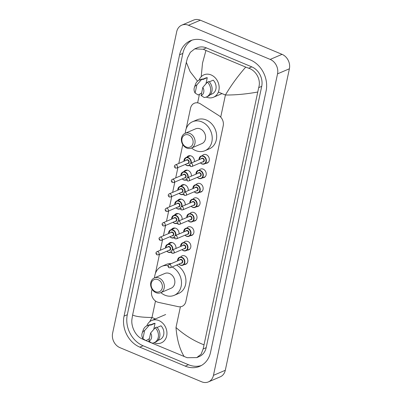 <?xml version="1.0" encoding="UTF-8"?>
<svg xmlns="http://www.w3.org/2000/svg" width="402" height="402" viewBox="0 0 402 402"><rect width="100%" height="100%" fill="white"/><g stroke="black" fill="none" stroke-linecap="round" stroke-linejoin="round"><path stroke-width="0.6" d="M180.965 256.662A4.583 3.794 66.9 0 1 182.066 255.878A4.583 3.794 66.9 0 1 184.759 255.918A4.583 3.794 66.9 0 1 187.764 260.154A4.583 3.794 66.9 0 1 185.674 264.31A4.583 3.794 66.9 0 1 184.347 264.566M184.041 242.2A4.583 3.794 66.9 0 1 185.141 241.416A4.583 3.794 66.9 0 1 187.829 241.456A4.583 3.794 66.9 0 1 190.839 245.692A4.583 3.794 66.9 0 1 188.744 249.853A4.583 3.794 66.9 0 1 187.417 250.104M187.116 227.738A4.583 3.794 66.9 0 1 188.216 226.954A4.583 3.794 66.9 0 1 190.905 226.994A4.583 3.794 66.9 0 1 193.91 231.23A4.583 3.794 66.9 0 1 191.819 235.391A4.583 3.794 66.9 0 1 190.493 235.642M190.186 213.276A4.583 3.794 66.9 0 1 191.292 212.492A4.583 3.794 66.9 0 1 193.98 212.532A4.583 3.794 66.9 0 1 196.985 216.768A4.583 3.794 66.9 0 1 194.895 220.929A4.583 3.794 66.9 0 1 193.568 221.18M193.261 198.814A4.583 3.794 66.9 0 1 194.362 198.03A4.583 3.794 66.9 0 1 197.055 198.07A4.583 3.794 66.9 0 1 200.06 202.306A4.583 3.794 66.9 0 1 197.965 206.467A4.583 3.794 66.9 0 1 196.643 206.718M196.337 184.352A4.583 3.794 66.9 0 1 197.437 183.573A4.583 3.794 66.9 0 1 200.126 183.608A4.583 3.794 66.9 0 1 203.136 187.845A4.583 3.794 66.9 0 1 201.04 192.005A4.583 3.794 66.9 0 1 199.714 192.256M199.412 169.89A4.583 3.794 66.9 0 1 200.513 169.111A4.583 3.794 66.9 0 1 203.201 169.147A4.583 3.794 66.9 0 1 206.206 173.383A4.583 3.794 66.9 0 1 204.115 177.543A4.583 3.794 66.9 0 1 202.789 177.795M202.482 155.428A4.583 3.794 66.9 0 1 203.583 154.649A4.583 3.794 66.9 0 1 206.276 154.685A4.583 3.794 66.9 0 1 209.281 158.921A4.583 3.794 66.9 0 1 207.191 163.081A4.583 3.794 66.9 0 1 205.864 163.333M168.393 243.989A4.879 4.035 66.9 0 1 169.915 242.707A4.879 4.035 66.9 0 1 172.78 242.753A4.879 4.035 66.9 0 1 175.975 248.451M171.463 229.527A4.879 4.035 66.9 0 1 172.991 228.246A4.879 4.035 66.9 0 1 175.85 228.291A4.879 4.035 66.9 0 1 179.046 233.989M174.538 215.065A4.879 4.035 66.9 0 1 176.066 213.784A4.879 4.035 66.9 0 1 178.925 213.829A4.879 4.035 66.9 0 1 182.121 219.527M177.614 200.603A4.879 4.035 66.9 0 1 179.136 199.322A4.879 4.035 66.9 0 1 182 199.367A4.879 4.035 66.9 0 1 185.196 205.065M180.689 186.141A4.879 4.035 66.9 0 1 182.212 184.86A4.879 4.035 66.9 0 1 185.076 184.905A4.879 4.035 66.9 0 1 188.267 190.603M183.759 171.679A4.879 4.035 66.9 0 1 185.287 170.398A4.879 4.035 66.9 0 1 188.146 170.443A4.879 4.035 66.9 0 1 191.342 176.146M186.835 157.217A4.879 4.035 66.9 0 1 188.362 155.936A4.879 4.035 66.9 0 1 191.221 155.981A4.879 4.035 66.9 0 1 194.417 161.684M152.051 289.224L151.644 291.138A8.598 7.11 -113.1 0 0 158.418 302.364L178.317 306.671A8.598 7.11 -113.1 0 0 182.091 306.344A8.598 7.11 -113.1 0 0 185.88 301.435L223.21 125.816A8.598 7.11 -113.1 0 0 218.924 115.625L200.593 103.957A8.598 7.11 -113.1 0 0 199.372 103.319A8.598 7.11 -113.1 0 0 194.327 103.244A8.598 7.11 -113.1 0 0 190.538 108.153L186.146 128.806M185.307 132.766L185.196 133.288M182.789 144.604L178.779 163.468M177.905 167.579L175.704 177.93M174.83 182.041L172.634 192.392M171.76 196.503L169.559 206.854M168.684 210.965L166.483 221.316M165.609 225.427L163.408 235.778M162.534 239.888L160.338 250.24M159.463 254.35L155.408 273.42M154.564 277.385L154.453 277.908M119.947 347.655A11.462 9.482 66.9 0 1 112.61 333.218L176.699 31.713A11.462 9.482 66.9 0 1 181.749 25.165A11.462 9.482 66.9 0 1 188.478 25.261L270.199 59.411A11.462 9.482 66.9 0 1 277.541 73.847L213.452 375.352A11.462 9.482 66.9 0 1 208.402 381.9A11.462 9.482 66.9 0 1 201.673 381.799L119.947 347.655M181.749 25.165L193.598 20.1A11.462 9.482 66.9 0 1 200.327 20.2L282.053 54.345A11.462 9.482 66.9 0 1 289.39 68.782L225.301 370.287A11.462 9.482 66.9 0 1 220.251 376.835L208.402 381.9M250.32 59.913L204.914 40.944A24.643 20.381 -113.1 0 0 190.458 40.733A24.643 20.381 -113.1 0 0 179.593 54.808L124.052 316.113A24.643 20.381 -113.1 0 0 139.831 347.147L185.237 366.121A24.643 20.381 -113.1 0 0 199.693 366.333A24.643 20.381 -113.1 0 0 210.558 352.258L266.099 90.952A24.643 20.381 -113.1 0 0 250.32 59.913M192.126 40.12A24.643 20.381 -113.1 0 0 182.85 53.416L127.308 314.721A24.643 20.381 -113.1 0 0 143.087 345.755L188.493 364.73A24.643 20.381 -113.1 0 0 201.286 365.549M257.536 92.058C246.17 94.103 235.461 95.088 225.416 95.008C230.969 85.556 237.743 76.249 245.738 67.094L248.677 68.209C256.164 70.601 261.255 79.903 258.687 87.656L203.146 348.961L201.126 354.187L196.754 357.614L199.347 356.509A15.477 12.799 -113.1 0 0 206.171 347.67L261.712 86.365A15.477 12.799 -113.1 0 0 251.803 66.878L206.402 47.903A15.477 12.799 -113.1 0 0 197.322 47.773L194.729 48.878L203.276 49.24L205.95 50.471L202.518 63.109L201.211 76.717M196.754 357.614L187.146 357.71L152.001 343.137M151.81 343.057L146.006 340.635M145.836 340.564L141.74 338.74C135.424 335.851 130.906 326.303 131.936 319.208L132.615 315.002C135.62 316.535 142.082 317.369 151.996 317.5L149.705 321.711M197.533 81.184L190.161 71.672L186.327 62.305L132.615 315.002M186.327 62.305L187.478 57.903L190.327 52.325L194.729 48.878M245.738 67.094L205.95 50.471M184.201 356.594C179.714 349.358 176.975 339.665 175.991 327.524C184.453 335.072 193.729 340.816 203.824 344.76M199.04 80.204A12.181 10.075 66.9 0 1 203.955 74.827A12.181 10.075 66.9 0 1 211.1 74.933A12.181 10.075 66.9 0 1 219.085 86.179A12.181 10.075 66.9 0 1 213.527 97.229A12.181 10.075 66.9 0 1 206.382 97.123A12.181 10.075 66.9 0 1 206.246 97.063M201.538 93.41A12.181 10.075 66.9 0 1 201.327 93.143M209.276 81.852L213.241 80.159A8.598 7.11 66.9 0 1 212.12 93.932L210.1 94.797M202.819 87.38A5.734 4.739 66.9 0 1 201.085 95.53L202.819 87.38L207.437 82.119A9.171 7.583 66.9 0 1 206.422 96.993A9.171 7.583 66.9 0 1 204.171 97.5L201.085 95.53M207.437 82.119L208.919 81.485A9.171 7.583 66.9 0 1 207.899 96.359L206.422 96.993M194.352 87.601A5.734 4.739 66.9 0 1 196.844 84.882L195.111 93.033A5.734 4.739 66.9 0 1 194.352 87.601L195.432 84.395A9.171 7.583 66.9 0 1 199.211 80.129A9.171 7.583 66.9 0 1 201.462 79.621L202.945 78.988L202.824 79.561L207.266 77.661L205.975 83.747M202.904 79.174L205.362 78.124A8.598 7.11 66.9 0 1 207.266 77.661M201.618 93.018L198.196 95.003L195.111 93.033M196.844 84.882L201.462 79.621M199.211 80.129L200.693 79.495A9.171 7.583 66.9 0 1 202.945 78.988M146.825 325.846A12.181 10.075 66.9 0 1 151.74 320.474A12.181 10.075 66.9 0 1 158.885 320.575A12.181 10.075 66.9 0 1 166.875 331.821A12.181 10.075 66.9 0 1 161.313 342.871A12.181 10.075 66.9 0 1 154.167 342.765A12.181 10.075 66.9 0 1 154.031 342.705M149.323 339.052A12.181 10.075 66.9 0 1 149.112 338.786M157.061 327.494L161.026 325.801A8.598 7.11 66.9 0 1 159.906 339.574L157.891 340.439M150.604 333.022A5.734 4.739 66.9 0 1 148.871 341.172L150.604 333.022L155.222 327.761A9.171 7.583 66.9 0 1 154.207 342.635A9.171 7.583 66.9 0 1 151.956 343.142L148.871 341.172M155.222 327.761L156.705 327.127A9.171 7.583 66.9 0 1 155.69 342.001L154.207 342.635M142.137 333.248A5.734 4.739 66.9 0 1 144.63 330.524L142.896 338.675A5.734 4.739 66.9 0 1 142.137 333.248L143.223 330.037A9.171 7.583 66.9 0 1 146.996 325.771A9.171 7.583 66.9 0 1 149.253 325.263L150.73 324.63L150.609 325.203L155.051 323.303L153.76 329.389M150.695 324.816L153.147 323.766A8.598 7.11 66.9 0 1 155.051 323.303M149.408 338.66L145.981 340.645L142.896 338.675M144.63 330.524L149.253 325.263M146.996 325.771L148.479 325.138A9.171 7.583 66.9 0 1 150.73 324.63M186.211 147.037A6.593 5.452 66.9 0 1 181.99 138.74A6.593 5.452 66.9 0 1 188.764 135.032A6.593 5.452 66.9 0 1 192.985 143.333A6.593 5.452 66.9 0 1 186.211 147.037M186.674 148.026A8.025 6.638 66.9 0 1 181.413 140.62A8.025 6.638 66.9 0 1 185.076 133.338A8.025 6.638 66.9 0 1 189.779 133.409A8.025 6.638 66.9 0 1 195.045 140.821A8.025 6.638 66.9 0 1 191.382 148.097A8.025 6.638 66.9 0 1 186.674 148.026M191.382 148.097L201.899 143.604A8.025 6.638 -113.1 0 0 205.558 136.323A8.025 6.638 -113.1 0 0 200.296 128.916A8.025 6.638 -113.1 0 0 195.593 128.846L185.076 133.338M185.272 133.253A15.763 13.035 66.9 0 1 192.548 121.731A15.763 13.035 66.9 0 1 201.794 121.866A15.763 13.035 66.9 0 1 212.13 136.419A15.763 13.035 66.9 0 1 204.94 150.715A15.763 13.035 66.9 0 1 195.694 150.579A15.763 13.035 66.9 0 1 191.578 148.011M192.548 121.731L196.995 119.831A15.763 13.035 66.9 0 1 206.241 119.967A15.763 13.035 66.9 0 1 216.577 134.519A15.763 13.035 66.9 0 1 209.382 148.815L204.94 150.715M155.473 291.656A6.593 5.452 66.9 0 1 151.252 283.355A6.593 5.452 66.9 0 1 158.026 279.651A6.593 5.452 66.9 0 1 162.242 287.948A6.593 5.452 66.9 0 1 155.473 291.656M155.936 292.646A8.025 6.638 66.9 0 1 150.675 285.239A8.025 6.638 66.9 0 1 154.333 277.958A8.025 6.638 66.9 0 1 159.041 278.028A8.025 6.638 66.9 0 1 164.302 285.435A8.025 6.638 66.9 0 1 160.644 292.716A8.025 6.638 66.9 0 1 155.936 292.646M160.644 292.716L171.157 288.219A8.025 6.638 -113.1 0 0 174.82 280.943A8.025 6.638 -113.1 0 0 169.559 273.531A8.025 6.638 -113.1 0 0 164.85 273.466L154.333 277.958M172.126 266.983A15.763 13.035 66.9 0 1 181.453 281.671A15.763 13.035 66.9 0 1 174.197 295.334A15.763 13.035 66.9 0 1 164.951 295.199A15.763 13.035 66.9 0 1 160.84 292.631M154.534 277.872A15.763 13.035 66.9 0 1 161.81 266.35A15.763 13.035 66.9 0 1 168.051 265.621M161.81 266.35L166.252 264.451A15.763 13.035 66.9 0 1 171.312 263.591M176.568 265.084A15.763 13.035 66.9 0 1 185.895 279.772A15.763 13.035 66.9 0 1 178.644 293.435L174.197 295.334M220.713 117.128L225.416 95.008L218.361 92.058M155.383 318.917L151.996 317.5L155.499 301.033M197.628 102.832L199.402 94.485M175.991 327.524L180.403 306.786M213.452 375.352L225.301 370.287M277.541 73.847L289.39 68.782M270.199 59.411L282.053 54.345M188.478 25.261L200.327 20.2M127.308 314.721L124.052 316.113M143.087 345.755L139.831 347.147M182.85 53.416L179.593 54.808M188.493 364.73L185.237 366.121M251.803 66.878L248.677 68.209M261.712 86.365L258.687 87.656M206.171 347.67L203.146 348.961M206.402 47.903L203.276 49.24M183.94 161.262A4.296 3.558 66.9 0 1 185.92 157.609A4.296 3.558 66.9 0 1 188.443 157.644A4.296 3.558 66.9 0 1 191.196 163.061M189.558 165.388A4.296 3.558 66.9 0 1 189.302 165.513A4.296 3.558 66.9 0 1 186.779 165.478A4.296 3.558 66.9 0 1 185.292 164.423M185.382 164.383A4.01 3.316 -113.1 0 0 186.684 165.282A4.01 3.316 -113.1 0 0 189.498 165.066M190.754 163.247A4.01 3.316 -113.1 0 0 188.242 157.971A4.01 3.316 -113.1 0 0 184.031 161.222M186 160.378A2.005 1.658 66.9 0 1 187.85 159.8A2.005 1.658 66.9 0 1 189.161 162.172A2.005 1.658 66.9 0 1 187.352 163.544M176.734 168.081L187.99 163.272A1.719 1.422 -113.1 0 0 188.774 161.71A1.719 1.422 -113.1 0 0 187.649 160.122A1.719 1.422 -113.1 0 0 186.639 160.107L175.383 164.92A1.719 1.422 66.9 0 1 176.393 164.936A1.719 1.422 66.9 0 1 177.518 166.523A1.719 1.422 66.9 0 1 176.734 168.081L175.448 168.081C174.036 166.84 174.011 165.79 175.383 164.92M175.262 167.076L175.372 166.554L175.262 167.076M180.865 175.724A4.296 3.558 66.9 0 1 182.85 172.071A4.296 3.558 66.9 0 1 185.367 172.106A4.296 3.558 66.9 0 1 188.121 177.518M186.483 179.85A4.296 3.558 66.9 0 1 186.226 179.975A4.296 3.558 66.9 0 1 183.704 179.94A4.296 3.558 66.9 0 1 182.217 178.885M182.307 178.845A4.01 3.316 -113.1 0 0 183.613 179.744A4.01 3.316 -113.1 0 0 186.422 179.528M187.679 177.709A4.01 3.316 -113.1 0 0 185.166 172.433A4.01 3.316 -113.1 0 0 180.955 175.684M182.925 174.84A2.005 1.658 66.9 0 1 184.779 174.262A2.005 1.658 66.9 0 1 186.086 176.634A2.005 1.658 66.9 0 1 184.277 178.006M173.659 182.543L184.915 177.729A1.719 1.422 -113.1 0 0 185.699 176.171A1.719 1.422 -113.1 0 0 184.573 174.584A1.719 1.422 -113.1 0 0 183.563 174.568L172.307 179.382A1.719 1.422 66.9 0 1 173.317 179.398A1.719 1.422 66.9 0 1 174.443 180.985A1.719 1.422 66.9 0 1 173.659 182.543L172.378 182.543C170.961 181.302 170.935 180.252 172.307 179.382M172.187 181.538L172.297 181.016L172.187 181.538M177.79 190.186A4.296 3.558 66.9 0 1 179.774 186.533A4.296 3.558 66.9 0 1 182.297 186.568A4.296 3.558 66.9 0 1 185.046 191.98M183.412 194.312A4.296 3.558 66.9 0 1 183.151 194.437A4.296 3.558 66.9 0 1 180.629 194.402A4.296 3.558 66.9 0 1 179.141 193.347M179.232 193.307A4.01 3.316 -113.1 0 0 180.538 194.206A4.01 3.316 -113.1 0 0 183.352 193.99M184.603 192.171A4.01 3.316 -113.1 0 0 182.091 186.895A4.01 3.316 -113.1 0 0 177.88 190.146M179.855 189.302A2.005 1.658 66.9 0 1 181.704 188.724A2.005 1.658 66.9 0 1 183.016 191.096A2.005 1.658 66.9 0 1 181.207 192.468M170.584 197.005L181.845 192.191A1.719 1.422 -113.1 0 0 182.629 190.633A1.719 1.422 -113.1 0 0 181.498 189.046A1.719 1.422 -113.1 0 0 180.493 189.03L169.232 193.844A1.719 1.422 66.9 0 1 170.242 193.859A1.719 1.422 66.9 0 1 171.373 195.447A1.719 1.422 66.9 0 1 170.584 197.005L169.302 197.005C167.885 195.764 167.865 194.714 169.232 193.844M169.116 196L169.227 195.478L169.116 196M174.719 204.648A4.296 3.558 66.9 0 1 176.699 200.995A4.296 3.558 66.9 0 1 179.222 201.03A4.296 3.558 66.9 0 1 181.975 206.442M180.337 208.774A4.296 3.558 66.9 0 1 180.076 208.899A4.296 3.558 66.9 0 1 177.558 208.864A4.296 3.558 66.9 0 1 176.071 207.809M176.161 207.769A4.01 3.316 -113.1 0 0 177.463 208.668A4.01 3.316 -113.1 0 0 180.277 208.452M181.533 206.633A4.01 3.316 -113.1 0 0 179.016 201.357A4.01 3.316 -113.1 0 0 174.81 204.608M176.779 203.764A2.005 1.658 66.9 0 1 178.629 203.186A2.005 1.658 66.9 0 1 179.94 205.558A2.005 1.658 66.9 0 1 178.131 206.929M167.513 211.467L178.769 206.653A1.719 1.422 -113.1 0 0 179.553 205.095A1.719 1.422 -113.1 0 0 178.428 203.507A1.719 1.422 -113.1 0 0 177.418 203.492L166.162 208.306A1.719 1.422 66.9 0 1 167.167 208.321A1.719 1.422 66.9 0 1 168.297 209.909A1.719 1.422 66.9 0 1 167.513 211.467L166.227 211.467C164.815 210.226 164.79 209.171 166.162 208.306M166.041 210.462L166.152 209.939L166.041 210.462M171.644 219.11A4.296 3.558 66.9 0 1 173.624 215.457A4.296 3.558 66.9 0 1 176.146 215.492A4.296 3.558 66.9 0 1 178.9 220.904M177.262 223.236A4.296 3.558 66.9 0 1 177.006 223.361A4.296 3.558 66.9 0 1 174.483 223.326A4.296 3.558 66.9 0 1 172.996 222.271M173.086 222.231A4.01 3.316 -113.1 0 0 174.388 223.125A4.01 3.316 -113.1 0 0 177.202 222.914M178.458 221.095A4.01 3.316 -113.1 0 0 175.945 215.819A4.01 3.316 -113.1 0 0 171.734 219.07M173.704 218.226A2.005 1.658 66.9 0 1 175.553 217.648A2.005 1.658 66.9 0 1 176.865 220.02A2.005 1.658 66.9 0 1 175.056 221.391M164.438 225.929L175.694 221.115A1.719 1.422 -113.1 0 0 176.478 219.557A1.719 1.422 -113.1 0 0 175.352 217.969A1.719 1.422 -113.1 0 0 174.342 217.954L163.086 222.768A1.719 1.422 66.9 0 1 164.096 222.783A1.719 1.422 66.9 0 1 165.222 224.366A1.719 1.422 66.9 0 1 164.438 225.929L163.152 225.929C161.74 224.688 161.715 223.633 163.086 222.768M162.966 224.924L163.076 224.401L162.966 224.924M168.569 233.572A4.296 3.558 66.9 0 1 170.554 229.919A4.296 3.558 66.9 0 1 173.071 229.954A4.296 3.558 66.9 0 1 175.825 235.366M174.187 237.698A4.296 3.558 66.9 0 1 173.93 237.823A4.296 3.558 66.9 0 1 171.408 237.788A4.296 3.558 66.9 0 1 169.92 236.733M170.011 236.693A4.01 3.316 -113.1 0 0 171.317 237.587A4.01 3.316 -113.1 0 0 174.126 237.376M175.383 235.557A4.01 3.316 -113.1 0 0 172.87 230.281A4.01 3.316 -113.1 0 0 168.659 233.532M170.629 232.688A2.005 1.658 66.9 0 1 172.483 232.11A2.005 1.658 66.9 0 1 173.79 234.482A2.005 1.658 66.9 0 1 171.981 235.853M161.363 240.391L172.619 235.577A1.719 1.422 -113.1 0 0 173.408 234.019A1.719 1.422 -113.1 0 0 172.277 232.431A1.719 1.422 -113.1 0 0 171.267 232.416L160.011 237.23A1.719 1.422 66.9 0 1 161.021 237.245A1.719 1.422 66.9 0 1 162.147 238.828A1.719 1.422 66.9 0 1 161.363 240.391L160.081 240.391C158.664 239.15 158.644 238.095 160.011 237.23M159.89 239.386L160.001 238.863L159.89 239.386M165.493 248.034A4.296 3.558 66.9 0 1 167.478 244.381A4.296 3.558 66.9 0 1 170.001 244.416A4.296 3.558 66.9 0 1 172.749 249.828M171.116 252.16A4.296 3.558 66.9 0 1 170.855 252.285A4.296 3.558 66.9 0 1 168.332 252.25M166.936 251.155A4.01 3.316 -113.1 0 0 168.242 252.049A4.01 3.316 -113.1 0 0 171.056 251.838M172.312 250.019A4.01 3.316 -113.1 0 0 169.795 244.743A4.01 3.316 -113.1 0 0 165.589 247.994M167.559 247.15A2.005 1.658 66.9 0 1 169.408 246.572A2.005 1.658 66.9 0 1 170.719 248.944A2.005 1.658 66.9 0 1 168.91 250.315M158.287 254.853L169.549 250.039A1.719 1.422 -113.1 0 0 170.332 248.481A1.719 1.422 -113.1 0 0 169.202 246.893A1.719 1.422 -113.1 0 0 168.197 246.878L156.941 251.692A1.719 1.422 66.9 0 1 157.946 251.707A1.719 1.422 66.9 0 1 159.076 253.29A1.719 1.422 66.9 0 1 158.287 254.853L157.006 254.853C155.589 253.612 155.569 252.556 156.941 251.692M156.82 253.848L156.931 253.325L156.82 253.848M168.242 252.21A4.296 3.558 66.9 0 1 166.845 251.195M201.799 163.88A4.296 3.558 66.9 0 1 200.402 162.865M199.05 159.705A4.296 3.558 66.9 0 1 201.03 156.051A4.296 3.558 66.9 0 1 203.553 156.087A4.296 3.558 66.9 0 1 206.372 160.056A4.296 3.558 66.9 0 1 204.412 163.956A4.296 3.558 66.9 0 1 201.889 163.921M200.492 162.825A4.01 3.316 -113.1 0 0 201.794 163.72A4.01 3.316 -113.1 0 0 205.919 161.463A4.01 3.316 -113.1 0 0 203.352 156.413A4.01 3.316 -113.1 0 0 199.141 159.664M201.111 158.82A2.005 1.658 66.9 0 1 202.96 158.237A2.005 1.658 66.9 0 1 204.271 160.614A2.005 1.658 66.9 0 1 202.462 161.981M203.1 161.71A1.719 1.422 -113.1 0 0 203.884 160.152A1.719 1.422 -113.1 0 0 202.759 158.564A1.719 1.422 -113.1 0 0 201.749 158.549L190.493 163.358A1.719 1.422 66.9 0 1 191.503 163.373A1.719 1.422 66.9 0 1 192.628 164.961A1.719 1.422 66.9 0 1 191.844 166.523L203.1 161.71M190.483 164.996L190.372 165.518L190.483 164.996M195.975 174.166A4.296 3.558 66.9 0 1 197.96 170.513A4.296 3.558 66.9 0 1 200.477 170.548A4.296 3.558 66.9 0 1 203.296 174.518A4.296 3.558 66.9 0 1 201.337 178.418A4.296 3.558 66.9 0 1 198.814 178.382A4.296 3.558 66.9 0 1 197.327 177.327M197.417 177.287A4.01 3.316 -113.1 0 0 198.724 178.181A4.01 3.316 -113.1 0 0 202.844 175.925A4.01 3.316 -113.1 0 0 200.276 170.875A4.01 3.316 -113.1 0 0 196.065 174.126M198.035 173.282A2.005 1.658 66.9 0 1 199.889 172.699A2.005 1.658 66.9 0 1 201.196 175.076A2.005 1.658 66.9 0 1 199.387 176.443M200.025 176.171A1.719 1.422 -113.1 0 0 200.809 174.614A1.719 1.422 -113.1 0 0 199.683 173.026A1.719 1.422 -113.1 0 0 198.673 173.011L187.417 177.82A1.719 1.422 66.9 0 1 188.427 177.835A1.719 1.422 66.9 0 1 189.553 179.423A1.719 1.422 66.9 0 1 188.769 180.985L200.025 176.171M187.407 179.458L187.297 179.98L187.407 179.458M192.9 188.628A4.296 3.558 66.9 0 1 194.885 184.975A4.296 3.558 66.9 0 1 197.407 185.01A4.296 3.558 66.9 0 1 200.226 188.98A4.296 3.558 66.9 0 1 198.261 192.88A4.296 3.558 66.9 0 1 195.739 192.844A4.296 3.558 66.9 0 1 194.251 191.789M194.342 191.749A4.01 3.316 -113.1 0 0 195.648 192.643A4.01 3.316 -113.1 0 0 199.769 190.387A4.01 3.316 -113.1 0 0 197.201 185.337A4.01 3.316 -113.1 0 0 192.99 188.588M194.965 187.744A2.005 1.658 66.9 0 1 196.814 187.161A2.005 1.658 66.9 0 1 198.126 189.538A2.005 1.658 66.9 0 1 196.317 190.905M196.955 190.633A1.719 1.422 -113.1 0 0 197.739 189.076A1.719 1.422 -113.1 0 0 196.608 187.488A1.719 1.422 -113.1 0 0 195.603 187.473L184.342 192.282A1.719 1.422 66.9 0 1 185.352 192.297A1.719 1.422 66.9 0 1 186.483 193.885A1.719 1.422 66.9 0 1 185.694 195.447L196.955 190.633M184.337 193.92L184.227 194.442L184.337 193.92M189.829 203.085A4.296 3.558 66.9 0 1 191.809 199.437A4.296 3.558 66.9 0 1 194.332 199.472A4.296 3.558 66.9 0 1 197.151 203.442A4.296 3.558 66.9 0 1 195.191 207.342A4.296 3.558 66.9 0 1 192.669 207.306A4.296 3.558 66.9 0 1 191.181 206.251M191.272 206.211A4.01 3.316 -113.1 0 0 192.573 207.105A4.01 3.316 -113.1 0 0 196.699 204.849A4.01 3.316 -113.1 0 0 194.126 199.799A4.01 3.316 -113.1 0 0 189.92 203.05M191.89 202.206A2.005 1.658 66.9 0 1 193.739 201.623A2.005 1.658 66.9 0 1 195.05 204A2.005 1.658 66.9 0 1 193.241 205.367M193.88 205.095A1.719 1.422 -113.1 0 0 194.663 203.538A1.719 1.422 -113.1 0 0 193.538 201.95A1.719 1.422 -113.1 0 0 192.528 201.935L181.272 206.744A1.719 1.422 66.9 0 1 182.277 206.759A1.719 1.422 66.9 0 1 183.407 208.347A1.719 1.422 66.9 0 1 182.624 209.909L193.88 205.095M181.262 208.382L181.151 208.904L181.262 208.382M189.503 221.728A4.296 3.558 66.9 0 1 188.106 220.713M186.754 217.547A4.296 3.558 66.9 0 1 188.734 213.899A4.296 3.558 66.9 0 1 191.257 213.934A4.296 3.558 66.9 0 1 194.076 217.904A4.296 3.558 66.9 0 1 192.116 221.803A4.296 3.558 66.9 0 1 189.593 221.768M188.196 220.673A4.01 3.316 -113.1 0 0 189.503 221.567A4.01 3.316 -113.1 0 0 193.623 219.311A4.01 3.316 -113.1 0 0 191.056 214.261A4.01 3.316 -113.1 0 0 186.845 217.512M188.814 216.668A2.005 1.658 66.9 0 1 190.664 216.085A2.005 1.658 66.9 0 1 191.975 218.462A2.005 1.658 66.9 0 1 190.166 219.829M190.804 219.557A1.719 1.422 -113.1 0 0 191.588 218A1.719 1.422 -113.1 0 0 190.463 216.412A1.719 1.422 -113.1 0 0 189.453 216.397L178.197 221.206A1.719 1.422 66.9 0 1 179.207 221.221A1.719 1.422 66.9 0 1 180.332 222.808A1.719 1.422 66.9 0 1 179.548 224.371L190.804 219.557M178.186 222.844L178.076 223.366L178.186 222.844M186.427 236.19A4.296 3.558 66.9 0 1 185.031 235.175M183.679 232.009A4.296 3.558 66.9 0 1 185.664 228.361A4.296 3.558 66.9 0 1 188.181 228.396A4.296 3.558 66.9 0 1 191 232.366A4.296 3.558 66.9 0 1 189.04 236.265A4.296 3.558 66.9 0 1 186.518 236.225M185.121 235.135A4.01 3.316 -113.1 0 0 186.427 236.029A4.01 3.316 -113.1 0 0 190.548 233.773A4.01 3.316 -113.1 0 0 187.98 228.723A4.01 3.316 -113.1 0 0 183.769 231.974M185.744 231.13A2.005 1.658 66.9 0 1 187.593 230.547A2.005 1.658 66.9 0 1 188.9 232.924A2.005 1.658 66.9 0 1 187.091 234.291M187.729 234.019A1.719 1.422 -113.1 0 0 188.518 232.462A1.719 1.422 -113.1 0 0 187.387 230.874A1.719 1.422 -113.1 0 0 186.377 230.859L175.121 235.667A1.719 1.422 66.9 0 1 176.131 235.683A1.719 1.422 66.9 0 1 177.257 237.27A1.719 1.422 66.9 0 1 176.473 238.833L187.729 234.019M175.111 237.306L175.001 237.828L175.111 237.306M180.604 246.471A4.296 3.558 66.9 0 1 182.588 242.823A4.296 3.558 66.9 0 1 185.111 242.858A4.296 3.558 66.9 0 1 187.93 246.828A4.296 3.558 66.9 0 1 185.965 250.727A4.296 3.558 66.9 0 1 183.443 250.687A4.296 3.558 66.9 0 1 181.955 249.637M182.046 249.597A4.01 3.316 -113.1 0 0 183.352 250.491A4.01 3.316 -113.1 0 0 187.473 248.235A4.01 3.316 -113.1 0 0 184.905 243.185A4.01 3.316 -113.1 0 0 180.699 246.436M182.669 245.592A2.005 1.658 66.9 0 1 184.518 245.009A2.005 1.658 66.9 0 1 185.83 247.386A2.005 1.658 66.9 0 1 184.021 248.753M184.659 248.481A1.719 1.422 -113.1 0 0 185.443 246.923A1.719 1.422 -113.1 0 0 184.312 245.336A1.719 1.422 -113.1 0 0 183.307 245.32L172.051 250.129A1.719 1.422 66.9 0 1 173.056 250.144A1.719 1.422 66.9 0 1 174.187 251.732A1.719 1.422 66.9 0 1 173.398 253.29L184.659 248.481M172.041 251.768L171.93 252.29L172.041 251.768M180.277 265.114A4.296 3.558 66.9 0 1 178.885 264.099M177.533 260.933A4.296 3.558 66.9 0 1 179.513 257.285A4.296 3.558 66.9 0 1 182.036 257.32A4.296 3.558 66.9 0 1 184.855 261.29A4.296 3.558 66.9 0 1 182.895 265.189A4.296 3.558 66.9 0 1 180.372 265.149M178.975 264.059A4.01 3.316 -113.1 0 0 180.277 264.953A4.01 3.316 -113.1 0 0 184.402 262.697A4.01 3.316 -113.1 0 0 181.83 257.647A4.01 3.316 -113.1 0 0 177.624 260.898M179.593 260.054A2.005 1.658 66.9 0 1 181.443 259.471A2.005 1.658 66.9 0 1 182.754 261.848A2.005 1.658 66.9 0 1 180.945 263.215M181.583 262.943A1.719 1.422 -113.1 0 0 182.367 261.385A1.719 1.422 -113.1 0 0 181.242 259.798A1.719 1.422 -113.1 0 0 180.232 259.782L168.976 264.591A1.719 1.422 66.9 0 1 169.986 264.606A1.719 1.422 66.9 0 1 171.111 266.194A1.719 1.422 66.9 0 1 170.327 267.752L181.583 262.943M168.966 266.23L168.855 266.752L168.966 266.23M213.527 97.229L222.03 93.596M151.74 320.474L165.664 314.52M189.302 165.513L186.724 165.483L185.247 164.443M183.895 161.277L185.92 157.609L190.342 155.72M186.226 179.975L183.649 179.945L182.176 178.905M180.825 175.739L182.85 172.071L187.267 170.182M183.151 194.437L180.573 194.407L179.101 193.367M177.749 190.201L179.774 186.533L184.191 184.644M180.076 208.899L177.503 208.869L176.026 207.829M174.674 204.663L176.699 200.995L181.121 199.106M177.006 223.361L174.428 223.331L172.95 222.291M171.599 219.125L173.624 215.457L178.046 213.568M173.93 237.823L171.352 237.788L169.88 236.753M168.528 233.587L170.554 229.919L174.97 228.029M170.855 252.285L168.282 252.25L166.805 251.215M165.453 248.049L167.478 244.381L171.895 242.491M201.03 156.051L199.005 159.72M200.357 162.88L201.834 163.921L204.412 163.956L208.291 162.297M190.493 163.358C189.121 164.227 189.146 165.282 190.558 166.523L191.844 166.523M197.96 170.513L195.935 174.182M197.287 177.342L198.759 178.382L201.337 178.418L205.216 176.759M187.417 177.82C186.051 178.689 186.071 179.744 187.488 180.985L188.769 180.985M194.885 184.975L192.859 188.644M194.211 191.804L195.684 192.844L198.261 192.88L202.141 191.221M184.342 192.282C182.975 193.151 182.995 194.206 184.412 195.447L185.694 195.447M191.809 199.437L189.784 203.105M191.136 206.266L192.613 207.306L195.191 207.342L199.07 205.683M181.272 206.744C179.9 207.613 179.925 208.668 181.337 209.909L182.624 209.909M188.734 213.899L186.709 217.567M188.061 220.728L189.538 221.768L192.116 221.803L195.995 220.145M178.197 221.206C176.825 222.075 176.85 223.13 178.267 224.371L179.548 224.371M185.664 228.361L183.639 232.029M184.99 235.19L186.463 236.23L189.04 236.265L192.92 234.607M175.121 235.667C173.754 236.537 173.775 237.592 175.192 238.833L176.473 238.833M182.588 242.823L180.563 246.491M181.915 249.652L183.392 250.692L185.965 250.727L189.844 249.069M172.051 250.129C170.679 250.999 170.699 252.054 172.116 253.295L173.398 253.29M179.513 257.285L177.488 260.953M178.84 264.114L180.317 265.154L182.895 265.189L186.774 263.531M168.976 264.591C167.604 265.461 167.629 266.516 169.041 267.757L170.327 267.752"/></g></svg>
